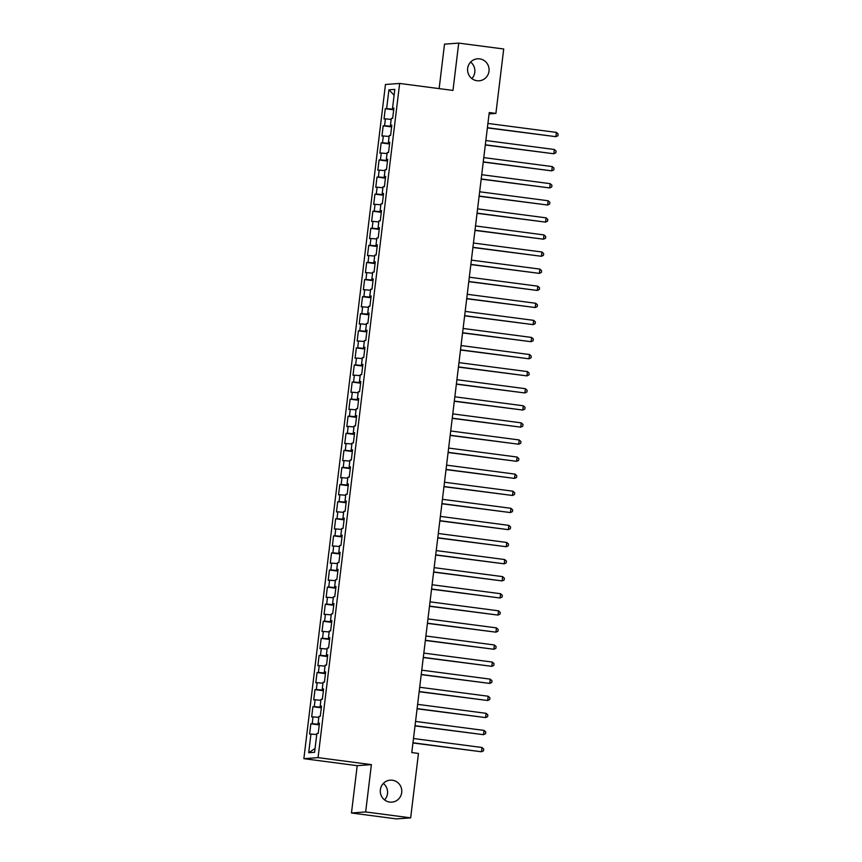 <?xml version="1.0" encoding="UTF-8"?>
<svg xmlns="http://www.w3.org/2000/svg" width="862" height="862" viewBox="0 0 862 862"><rect width="100%" height="100%" fill="white"/><g stroke="black" fill="none" stroke-linecap="round" stroke-linejoin="round"><path stroke-width="1.29" d="M383.331 783.439A11.023 10.743 -94.2 0 1 384.549 799.914M392.361 780.218A11.023 10.743 -94.2 0 1 391.844 802.145A11.023 10.743 -94.2 0 1 380.293 790.853A11.023 10.743 -94.2 0 1 392.361 780.218M470.63 62.086A11.023 10.743 -94.2 0 1 471.837 78.561M479.649 58.864A11.023 10.743 -94.2 0 1 479.143 80.791A11.023 10.743 -94.2 0 1 467.581 69.488A11.023 10.743 -94.2 0 1 479.649 58.864M351.47 813.006L365.66 811.95L371.393 764.626L357.202 765.671L351.47 813.006L396.466 818.9L410.668 817.855L418.458 753.442L411.788 752.569L489.239 112.534L495.909 113.407L503.71 48.994L458.703 43.1L444.512 44.145L439.135 88.614M357.202 765.671L303.866 758.679L385.454 84.487L399.645 83.442L318.056 757.633L303.866 758.679M394.117 95.176L388.913 89.82L386.639 108.612L385.271 108.709L384.032 118.967L385.4 118.859L384.571 125.701L383.202 125.798L381.963 136.045L383.331 135.948L382.502 142.78L381.144 142.887L379.894 153.134L381.263 153.037L380.433 159.869L379.075 159.966L377.836 170.223L379.194 170.116L378.364 176.958L377.006 177.055L375.767 187.302L377.125 187.205L376.295 194.036L374.938 194.144L373.699 204.391L375.056 204.294L374.227 211.125L372.869 211.222L371.63 221.48L372.987 221.372L372.168 228.214L370.8 228.311L369.561 238.558L370.919 238.462L370.1 245.293L368.731 245.401L367.492 255.648L368.861 255.551L368.031 262.382L366.662 262.479L365.423 272.737L366.792 272.629L365.962 279.471L364.604 279.568L363.355 289.815L364.723 289.718L363.893 296.55L362.536 296.657L361.286 306.904L362.654 306.807L361.825 313.639L360.467 313.736L359.228 323.993L360.585 323.886L359.756 330.728L358.398 330.825L357.159 341.072L358.517 340.975L357.687 347.806L356.329 347.914L355.09 358.161L356.448 358.064L355.618 364.895L354.26 364.992L353.021 375.25L354.379 375.142L353.56 381.985L352.192 382.082L350.953 392.329L352.31 392.232L351.491 399.063L350.123 399.171L348.884 409.418L350.252 409.321L349.422 416.152L348.054 416.249L346.815 426.507L348.183 426.399L347.354 433.241L345.996 433.338L344.746 443.585L346.115 443.488L345.285 450.32L343.927 450.427L342.677 460.674L344.046 460.577L343.216 467.409L341.858 467.506L340.619 477.763L341.977 477.656L341.147 484.498L339.79 484.595L338.55 494.842L339.908 494.745L339.078 501.576L337.721 501.684L336.482 511.931L337.839 511.834L337.01 518.665L335.652 518.762L334.413 529.02L335.771 528.912L334.952 535.755L333.583 535.852L332.344 546.099L333.702 546.002L332.883 552.833L331.514 552.941L330.275 563.188L331.644 563.091L330.814 569.922L329.446 570.019L328.207 580.277L329.575 580.169L328.745 587.011L327.388 587.108L326.138 597.355L327.506 597.258L326.676 604.09L325.319 604.197L324.08 614.444L325.437 614.347L324.608 621.179L323.25 621.276L322.011 631.534L323.369 631.437L322.539 638.268L321.181 638.365L319.942 648.623L321.3 648.515L320.47 655.346L319.112 655.454L317.873 665.701L319.231 665.604L318.401 672.435L317.044 672.532L315.804 682.79L317.162 682.693L316.343 689.525L314.975 689.622L313.736 699.879L315.093 699.772L314.274 706.603L312.906 706.711L311.667 716.958L313.035 716.861L312.206 723.692L310.837 723.789L309.598 734.047L316.753 734.478M388.913 89.82L394.818 89.379L392.544 108.17L393.859 108.429M315.061 748.453L308.693 752.741L314.598 752.3L316.871 733.508L318.229 733.411L319.468 723.153L318.11 723.261L318.94 716.419L320.298 716.322L321.537 706.075L320.179 706.172L321.009 699.341L322.366 699.233L323.606 688.986L322.248 689.083L323.078 682.251L324.435 682.154L325.674 671.897L324.317 672.004L325.136 665.162L326.504 665.065L327.743 654.818L326.386 654.915L327.204 648.084L328.573 647.976L329.812 637.729L328.444 637.826L329.273 630.995L330.642 630.898L331.881 620.64L330.512 620.748L331.342 613.906L332.7 613.809L333.95 603.562L332.581 603.659L333.411 596.827L334.768 596.719L336.008 586.472L334.65 586.569L335.48 579.738L336.837 579.641L338.076 569.383L336.719 569.491L337.548 562.649L338.906 562.552L340.145 552.305L338.788 552.402L339.617 545.571L340.975 545.463L342.214 535.216L340.856 535.313L341.675 528.481L343.044 528.384L344.283 518.127L342.925 518.234L343.744 511.392L345.112 511.295L346.352 501.048L344.994 501.145L345.813 494.314L347.181 494.206L348.42 483.959L347.052 484.056L347.882 477.225L349.25 477.128L350.489 466.87L349.121 466.978L349.95 460.136L351.308 460.039L352.558 449.792L351.19 449.889L352.019 443.057L353.377 442.949L354.616 432.702L353.258 432.799L354.088 425.968L355.446 425.871L356.685 415.613L355.327 415.721L356.157 408.879L357.514 408.782L358.754 398.535L357.396 398.632L358.226 391.801L359.583 391.693L360.822 381.446L359.465 381.543L360.284 374.711L361.652 374.614L362.891 364.357L361.534 364.464L362.352 357.622L363.721 357.525L364.96 347.278L363.602 347.375L364.421 340.544L365.79 340.436L367.029 330.189L365.66 330.286L366.49 323.455L367.858 323.358L369.098 313.1L367.729 313.197L368.559 306.366L369.917 306.269L371.166 296.011L369.798 296.119L370.628 289.287L371.985 289.179L373.224 278.932L371.867 279.029L372.696 272.198L374.054 272.101L375.293 261.843L373.936 261.94L374.765 255.109L376.123 255.012L377.362 244.754L376.004 244.862L376.834 238.031L378.192 237.923L379.431 227.676L378.073 227.773L378.892 220.941L380.261 220.844L381.5 210.587L380.142 210.684L380.961 203.852L382.329 203.755L383.568 193.497L382.2 193.605L383.03 186.763L384.398 186.666L385.637 176.419L384.269 176.516L385.098 169.685L386.467 169.588L387.706 159.33L386.338 159.427L387.167 152.596L388.525 152.499L389.775 142.241L388.406 142.349L389.236 135.506L390.594 135.409L391.833 125.162L390.475 125.259L391.305 118.428L392.663 118.32L393.902 108.073L392.544 108.17M308.693 752.741L310.966 733.95M312.206 723.692L319.328 724.349M313.035 716.861L318.821 717.399M314.274 706.603L321.397 707.271M315.093 699.772L320.89 700.31M318.11 723.261L319.425 723.509M316.343 689.525L323.465 690.182M317.162 682.693L322.959 683.221M320.179 706.172L321.494 706.431M318.401 672.435L325.534 673.093M319.231 665.604L325.017 666.143M322.248 689.083L323.562 689.341M320.47 655.346L327.592 656.014M321.3 648.515L327.086 649.054M324.317 672.004L325.631 672.252M322.539 638.268L329.661 638.925M323.369 631.437L329.155 631.965M326.386 654.915L327.7 655.174M324.608 621.179L331.73 621.836M325.437 614.347L331.223 614.886M328.444 637.826L329.769 638.085M326.676 604.09L333.799 604.758M327.506 597.258L333.292 597.797M330.512 620.748L331.838 620.996M328.745 587.011L335.868 587.668M329.575 580.169L335.361 580.708M332.581 603.659L333.906 603.917M330.814 569.922L337.936 570.579M331.644 563.091L337.43 563.629M334.65 586.569L335.964 586.828M332.883 552.833L340.005 553.501M333.702 546.002L339.499 546.54M336.719 569.491L338.033 569.739M334.952 535.755L342.074 536.412M335.771 528.912L341.567 529.451M338.788 552.402L340.102 552.65M337.01 518.665L344.143 519.323M337.839 511.834L343.626 512.373M340.856 535.313L342.171 535.571M339.078 501.576L346.201 502.244M339.908 494.745L345.694 495.284M342.925 518.234L344.24 518.482M341.147 484.498L348.27 485.155M341.977 477.656L347.763 478.194M344.994 501.145L346.308 501.393M343.216 467.409L350.338 468.066M344.046 460.577L349.832 461.116M347.052 484.056L348.377 484.315M345.285 450.32L352.407 450.988M346.115 443.488L351.901 444.027M349.121 466.978L350.446 467.226M347.354 433.241L354.476 433.898M348.183 426.399L353.97 426.938M351.19 449.889L352.515 450.136M349.422 416.152L356.545 416.809M350.252 409.321L356.038 409.859M353.258 432.799L354.573 433.058M351.491 399.063L358.614 399.731M352.31 392.232L358.107 392.77M355.327 415.721L356.642 415.969M353.56 381.985L360.682 382.642M354.379 375.142L360.176 375.681M357.396 398.632L358.711 398.88M355.618 364.895L362.751 365.553M356.448 358.064L362.234 358.603M359.465 381.543L360.779 381.801M357.687 347.806L364.809 348.474M358.517 340.975L364.303 341.514M361.534 364.464L362.848 364.712M359.756 330.728L366.878 331.385M360.585 323.886L366.372 324.424M363.602 347.375L364.917 347.623M361.825 313.639L368.947 314.296M362.654 306.807L368.44 307.346M365.66 330.286L366.986 330.545M363.893 296.55L371.016 297.218M364.723 289.718L370.509 290.257M367.729 313.197L369.055 313.456M365.962 279.471L373.084 280.128M366.792 272.629L372.578 273.168M369.798 296.119L371.123 296.366M368.031 262.382L375.153 263.039M368.861 255.551L374.647 256.079M371.867 279.029L373.181 279.288M370.1 245.293L377.222 245.961M370.919 238.462L376.716 239M373.936 261.94L375.25 262.199M372.168 228.214L379.291 228.872M372.987 221.372L378.784 221.911M376.004 244.862L377.319 245.11M374.227 211.125L381.36 211.783M375.056 204.294L380.842 204.822M378.073 227.773L379.388 228.031M376.295 194.036L383.418 194.704M377.125 187.205L382.911 187.744M380.142 210.684L381.457 210.942M378.364 176.958L385.486 177.615M379.194 170.116L384.98 170.654M382.2 193.605L383.525 193.853M380.433 159.869L387.555 160.526M381.263 153.037L387.049 153.565M384.269 176.516L385.594 176.775M382.502 142.78L389.624 143.448M383.331 135.948L389.118 136.487M386.338 159.427L387.663 159.685M384.571 125.701L391.693 126.358M385.4 118.859L391.186 119.398M388.406 142.349L389.732 142.596M386.639 108.612L393.762 109.269M390.475 125.259L391.79 125.518M365.66 811.95L410.668 817.855M399.645 83.442L452.981 90.424L458.703 43.1M371.393 764.626L318.056 757.633M489.077 113.913L495.909 113.407M385.271 108.709L393.697 109.819M383.202 125.798L391.628 126.897M381.144 142.887L389.559 143.986M379.075 159.966L387.491 161.075M377.006 177.055L385.422 178.154M374.938 194.144L383.353 195.243M372.869 211.222L381.284 212.332M370.8 228.311L379.226 229.411M368.731 245.401L377.157 246.5M366.662 262.479L375.089 263.589M364.604 279.568L373.02 280.667M362.536 296.657L370.951 297.756M360.467 313.736L368.882 314.845M358.398 330.825L366.813 331.924M356.329 347.914L364.745 349.013M354.26 364.992L362.676 366.102M352.192 382.082L360.618 383.181M350.123 399.171L358.549 400.27M348.054 416.249L356.48 417.359M345.996 433.338L354.411 434.437M343.927 450.427L352.342 451.526M341.858 467.506L350.274 468.616M339.79 484.595L348.205 485.694M337.721 501.684L346.136 502.783M335.652 518.762L344.067 519.872M333.583 535.852L342.009 536.951M331.514 552.941L339.94 554.04M329.446 570.019L337.872 571.129M327.388 587.108L335.803 588.207M325.319 604.197L333.734 605.296M323.25 621.276L331.665 622.386M321.181 638.365L329.596 639.475M319.112 655.454L327.528 656.553M317.044 672.532L325.459 673.642M314.975 689.622L323.401 690.731M312.906 706.711L321.332 707.81M310.837 723.789L319.263 724.899M487.386 127.899L555.893 136.681L487.407 127.705M556.41 132.414L558.134 133.998L557.929 135.711L555.893 136.681L556.41 132.414L487.924 123.438M485.317 144.988L553.824 153.77L485.338 144.794M554.341 149.503L556.065 151.087L555.861 152.79L553.824 153.77L554.341 149.503L485.856 140.517M483.248 162.067L551.755 170.859L483.27 161.873M552.273 166.581L553.997 168.165L553.792 169.879L551.755 170.859L552.273 166.581L483.787 157.606M481.179 179.156L549.697 187.938L481.201 178.962M550.215 183.671L551.939 185.255L551.723 186.968L549.697 187.938L550.215 183.671L481.718 174.695M479.11 196.245L547.629 205.027L479.132 196.051M548.146 200.76L549.87 202.344L549.654 204.046L547.629 205.027L548.146 200.76L479.649 191.773M477.042 213.323L545.56 222.116L477.074 213.129M546.077 217.838L547.801 219.422L547.596 221.135L545.56 222.116L546.077 217.838L477.591 208.863M474.984 230.413L543.491 239.194L475.005 230.219M544.008 234.927L545.732 236.511L545.527 238.224L543.491 239.194L544.008 234.927L475.522 225.952M472.915 247.502L541.422 256.283L472.936 247.308M541.939 252.016L543.663 253.6L543.459 255.303L541.422 256.283L541.939 252.016L473.453 243.03M470.846 264.58L539.353 273.373L470.867 264.397M539.871 269.095L541.595 270.69L541.39 272.392L539.353 273.373L539.871 269.095L471.385 260.119M468.777 281.669L537.285 290.451L468.799 281.475M537.802 286.184L539.526 287.768L539.321 289.481L537.285 290.451L537.802 286.184L469.316 277.208M466.708 298.758L535.216 307.54L466.73 298.564M535.733 303.273L537.457 304.857L537.252 306.56L535.216 307.54L535.733 303.273L467.247 294.287M464.64 315.837L533.147 324.629L464.661 315.654M533.664 320.352L535.388 321.946L535.183 323.649L533.147 324.629L533.664 320.352L465.178 311.376M462.571 332.926L531.089 341.708L462.592 332.732M531.606 337.441L533.33 339.025L533.115 340.738L531.089 341.708L531.606 337.441L463.109 328.465M460.502 350.015L529.02 358.797L460.523 349.821M529.537 354.53L531.261 356.114L531.046 357.816L529.02 358.797L529.537 354.53L461.041 345.543M458.433 367.104L526.951 375.886L458.465 366.91M527.469 371.608L529.193 373.203L528.988 374.905L526.951 375.886L527.469 371.608L458.983 362.633M456.375 384.183L524.883 392.964L456.397 383.989M525.4 388.697L527.124 390.281L526.919 391.994L524.883 392.964L525.4 388.697L456.914 379.722M454.306 401.272L522.814 410.053L454.328 401.078M523.331 405.786L525.055 407.37L524.85 409.073L522.814 410.053L523.331 405.786L454.845 396.811M452.238 418.361L520.745 427.143L452.259 418.167M521.262 422.865L522.986 424.46L522.781 426.162L520.745 427.143L521.262 422.865L452.776 413.889M450.169 435.439L518.676 444.221L450.19 435.245M519.193 439.954L520.917 441.538L520.713 443.251L518.676 444.221L519.193 439.954L450.707 430.978M448.1 452.528L516.607 461.31L448.121 452.334M517.125 457.043L518.849 458.627L518.644 460.34L516.607 461.31L517.125 457.043L448.639 448.068M446.031 469.618L514.539 478.399L446.053 469.424M515.056 474.122L516.78 475.716L516.575 477.419L514.539 478.399L515.056 474.122L446.57 465.146M443.962 486.696L512.481 495.478L443.984 486.502M512.998 491.211L514.722 492.795L514.506 494.508L512.481 495.478L512.998 491.211L444.501 482.235M441.894 503.785L510.412 512.567L441.915 503.591M510.929 508.3L512.653 509.884L512.437 511.597L510.412 512.567L510.929 508.3L442.432 499.324M439.825 520.874L508.343 529.656L439.857 520.68M508.86 525.378L510.584 526.973L510.379 528.675L508.343 529.656L508.86 525.378L440.374 516.403M437.767 537.953L506.274 546.734L437.788 537.759M506.791 542.467L508.515 544.051L508.311 545.765L506.274 546.734L506.791 542.467L438.305 533.492M435.698 555.042L504.205 563.823L435.719 554.848M504.723 559.557L506.447 561.14L506.242 562.854L504.205 563.823L504.723 559.557L436.237 550.581M433.629 572.131L502.137 580.913L433.651 571.937M502.654 576.635L504.378 578.23L504.173 579.932L502.137 580.913L502.654 576.635L434.168 567.659M431.56 589.209L500.068 598.002L431.582 589.015M500.585 593.724L502.309 595.308L502.104 597.021L500.068 598.002L500.585 593.724L432.099 584.748M429.491 606.298L497.999 615.08L429.513 606.105M498.516 610.813L500.24 612.397L500.035 614.11L497.999 615.08L498.516 610.813L430.03 601.838M427.423 623.388L495.93 632.169L427.444 623.194M496.447 627.892L498.171 629.486L497.967 631.189L495.93 632.169L496.447 627.892L427.961 618.916M425.354 640.466L493.872 649.258L425.375 640.272M494.389 644.981L496.113 646.565L495.898 648.278L493.872 649.258L494.389 644.981L425.893 636.005M423.285 657.555L491.803 666.337L423.307 657.361M492.321 662.07L494.045 663.654L493.829 665.367L491.803 666.337L492.321 662.07L423.824 653.094M421.216 674.644L489.735 683.426L421.249 674.45M490.252 679.148L491.976 680.743L491.771 682.445L489.735 683.426L490.252 679.148L421.766 670.173M419.158 691.723L487.666 700.515L419.18 691.529M488.183 696.237L489.907 697.821L489.702 699.535L487.666 700.515L488.183 696.237L419.697 687.262M417.089 708.812L485.597 717.593L417.111 708.618M486.114 713.327L487.838 714.91L487.633 716.624L485.597 717.593L486.114 713.327L417.628 704.351M415.021 725.901L483.528 734.683L415.042 725.707M484.045 730.416L485.769 732L485.565 733.702L483.528 734.683L484.045 730.416L415.559 721.429M412.952 742.979L481.459 751.772L412.973 742.785M481.977 747.494L483.701 749.078L483.496 750.791L481.459 751.772L481.977 747.494L413.491 738.518"/></g></svg>
